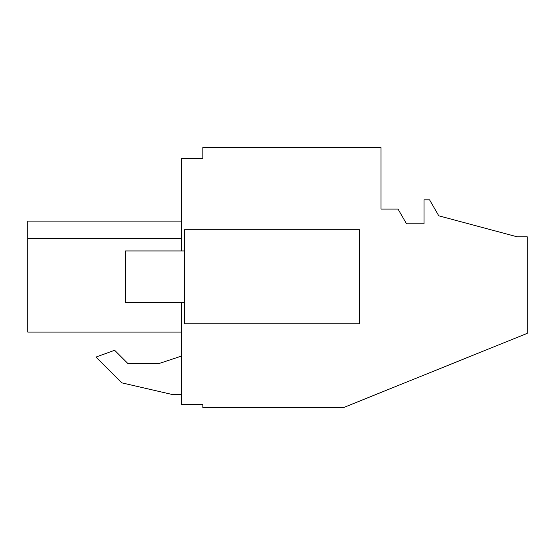 <?xml version="1.0" encoding="UTF-8"?>
<svg xmlns="http://www.w3.org/2000/svg" width="555" height="555" viewBox="0 0 555 555"><rect width="100%" height="100%" fill="white"/><g stroke="black" fill="none" stroke-linecap="round" stroke-linejoin="round"><path stroke-width="0.83" d="M181.658 302.565L181.658 404.678L202.852 404.678L202.852 407.446L343.857 407.446L527.25 333.347L527.25 236.798L517.114 236.798L438.776 215.805L429.563 199.842L424.034 199.842L424.034 223.804L406.524 223.804L398.011 209.062L381.021 209.062L381.021 147.554L202.852 147.554L202.852 158.612L181.658 158.612L181.658 250.957M172.439 394.543L181.658 394.543L172.439 394.543L121.774 382.846L172.439 394.543M181.658 356.026L159.535 363.365L127.712 363.365L114.628 350.281L95.994 357.066L121.774 382.846L95.994 357.066M27.75 332.07L181.658 332.07L27.75 332.07L27.75 238.373L181.658 238.373L27.75 238.373L27.75 221.091L181.658 221.091L27.75 221.091M159.535 363.365L127.712 363.365M184.42 229.763L184.42 323.766L359.522 323.766L359.522 229.763L184.42 229.763M184.42 302.565L125.437 302.565L125.437 250.957L184.42 250.957"/></g></svg>
